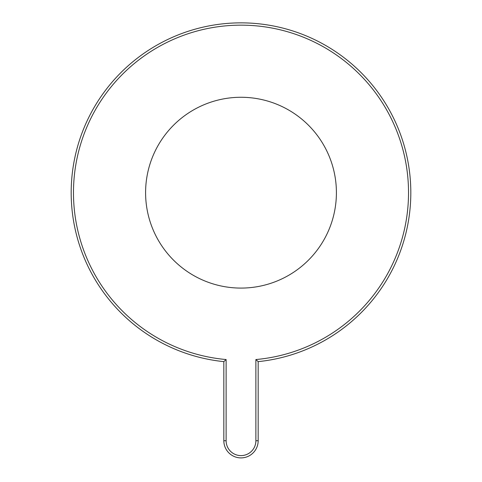 <?xml version="1.0" encoding="UTF-8"?>
<svg xmlns="http://www.w3.org/2000/svg" width="482" height="482" viewBox="0 0 482 482"><rect width="100%" height="100%" fill="white"/><g stroke="black" fill="none" stroke-linecap="round" stroke-linejoin="round"><path stroke-width="0.72" d="M408.525 192.68A167.525 167.525 0 0 0 241 25.154A167.525 167.525 0 0 0 73.475 192.68A167.525 167.525 0 0 0 226.118 359.542L226.118 440.729A14.882 14.882 0 0 0 241 455.611A14.882 14.882 0 0 0 255.882 440.729L255.882 359.542A167.525 167.525 0 0 0 408.525 192.68M71.185 192.68A169.815 169.815 0 0 1 241 22.859A169.815 169.815 0 0 1 410.815 192.68A169.815 169.815 0 0 1 258.171 361.627L258.171 440.729A17.171 17.171 0 0 1 241 457.9A17.171 17.171 0 0 1 223.829 440.729L223.829 361.627A169.815 169.815 0 0 1 71.185 192.68M223.829 361.627L226.118 359.542M145.594 192.68A95.406 95.406 0 0 0 241 288.085A95.406 95.406 0 0 0 336.406 192.68A95.406 95.406 0 0 0 241 97.274A95.406 95.406 0 0 0 145.594 192.68M258.171 361.627L255.882 359.542M226.118 440.729L223.829 440.729M258.171 440.729L255.882 440.729"/></g></svg>
